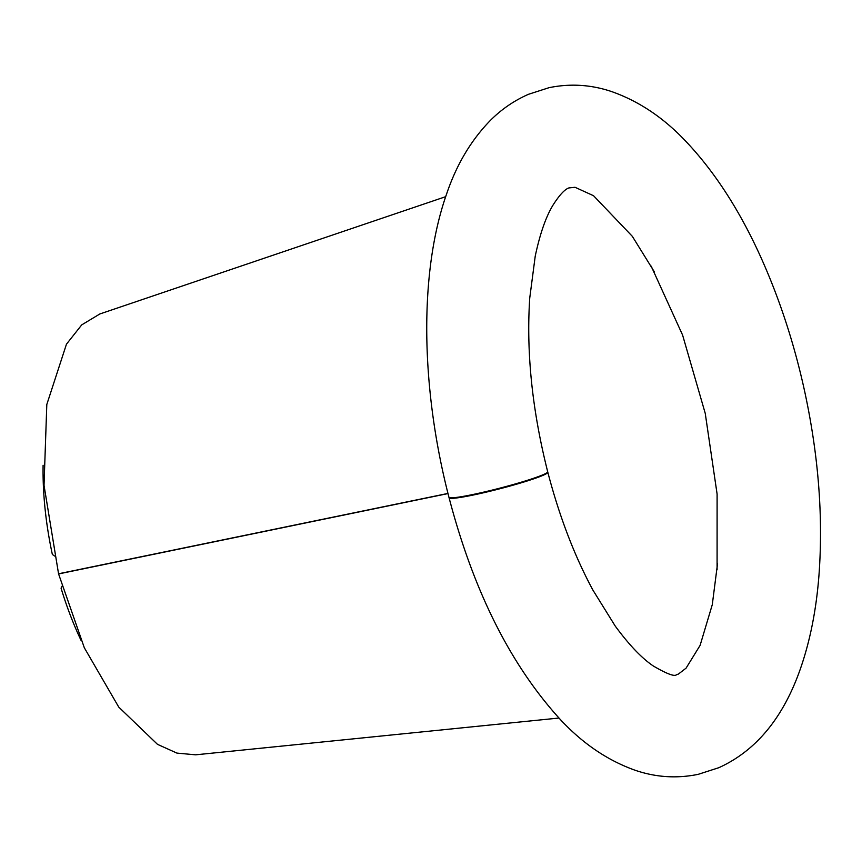 <?xml version="1.0" encoding="UTF-8"?>
<svg xmlns="http://www.w3.org/2000/svg" width="862" height="862" viewBox="0 0 862 862"><rect width="100%" height="100%" fill="white"/><g stroke="black" fill="none" stroke-linecap="round" stroke-linejoin="round"><path stroke-width="1.29" d="M558.932 718.046L195.609 754.821L176.925 753.097L157.477 744.337L118.74 707.077L84.325 647.771L58.584 573.93L59.597 573.532M447.96 493.43L58.551 573.78L44.027 485.317L46.807 404.493L66.46 344.175L81.718 324.888L99.841 313.973L445.676 196.676M58.584 573.93L448.003 493.57M717.087 569.75L717.098 494.034L705.245 413.394L682.596 335.081L651.198 266.164M538.653 476.535A47.378 3.696 165.5 0 1 478.69 493.549A47.378 3.696 165.5 0 1 457.496 497.266M449.124 497.503A50.998 3.976 -14.5 0 0 449.08 497.794C473.637 591.537 510.907 665.636 560.882 720.104C583.154 743.884 607.969 760.629 635.348 770.326C655.971 777.352 676.929 778.688 698.22 774.335L718.811 767.708C762.59 747.839 786.629 708.348 800.507 668.503C810.086 640.886 816.217 610.081 818.9 576.096C823.35 517.459 818.588 455.793 804.602 391.089C794.775 346.158 781.198 303.844 763.904 264.16C742.279 214.563 716.462 173.833 686.454 141.971C664.096 118.072 639.162 101.274 611.654 91.587C591.116 84.638 570.245 83.345 549.062 87.676L528.471 94.303C514.28 100.542 501.673 109.162 490.64 120.152C471.202 139.978 456.515 164.62 446.57 194.079C418.62 273.566 420.947 388.956 448.94 497.266A50.998 3.901 -14.5 0 0 477.042 493.624A50.998 3.901 -14.5 0 0 547.704 471.805C532.166 410.172 526.186 352.246 529.742 298.036L535.227 256.165C539.989 233.742 545.937 216.696 553.059 205.037C559.46 195.027 564.729 189.338 568.877 187.938L575.029 187.28L593.562 195.739L632.342 236.35L654.366 271.907M449.08 497.794A50.998 3.976 -14.5 0 0 477.192 494.195A50.998 3.976 -14.5 0 0 547.812 472.257A50.998 3.976 -14.5 0 0 547.672 472.053M43.1 465.254A193.228 86.415 77.7 0 0 52.356 554.449L54.532 556.022M62.247 585.869L61.062 588.153A193.228 86.415 77.7 0 0 81.211 640.703M547.812 472.257C559.373 516.467 574.404 555.753 592.916 590.104L615.242 626.081C629.131 644.959 641.834 658.266 653.342 666.003C666.908 673.933 674.655 676.821 676.573 674.666L678.405 674.073L686.077 668.147L700.106 645.369L712.281 604.682L717.583 563.306"/></g></svg>
